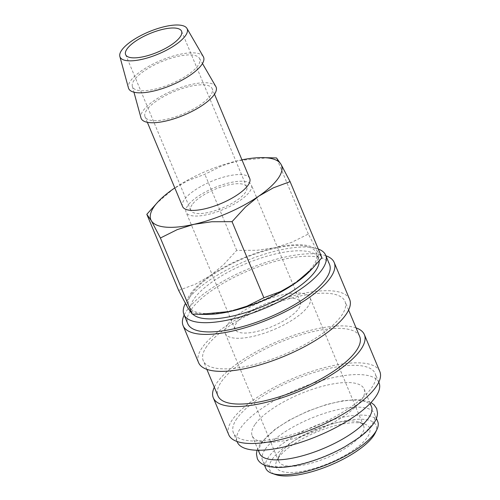 <?xml version="1.0" encoding="UTF-8"?>
<svg xmlns="http://www.w3.org/2000/svg" width="500" height="500" viewBox="0 0 500 500"><rect width="100%" height="100%" fill="white"/><g stroke="black" fill="none" stroke-linecap="round" stroke-linejoin="round"><path stroke-width="0.38" stroke-dasharray="2.5 1.88" d="M265.275 449.169A60.656 20.131 157.3 0 1 324.269 413.413A60.656 20.131 157.3 0 1 374.412 413.631A60.656 20.131 157.3 0 1 371.637 424.913A60.656 20.131 157.3 0 1 312.644 460.662A60.656 20.131 157.3 0 1 262.5 460.444A60.656 20.131 157.3 0 1 265.275 449.169M329.538 264.438A76.831 25.5 -22.7 0 0 266.019 264.156A76.831 25.5 -22.7 0 0 191.294 309.444A76.831 25.5 -22.7 0 0 187.781 323.731M318.294 249.031A76.831 25.5 -22.7 0 0 249.963 259.294A76.831 25.5 -22.7 0 0 187.431 300.206A76.831 25.5 -22.7 0 0 185.394 303.519M349.656 299.431A81.881 27.181 -22.7 0 0 281.956 299.137A81.881 27.181 -22.7 0 0 202.319 347.406A81.881 27.181 -22.7 0 0 198.575 362.631M325.906 255.763A81.881 27.181 -22.7 0 0 253.056 267.025A81.881 27.181 -22.7 0 0 186.863 310.456A81.881 27.181 -22.7 0 0 184.15 315.056M359.712 336.569A76.831 25.5 -22.7 0 0 296.194 336.294A76.831 25.5 -22.7 0 0 221.469 381.581A76.831 25.5 -22.7 0 0 217.956 395.869M206.75 346.394A76.831 25.5 -22.7 0 0 203.238 360.681A76.831 25.5 -22.7 0 0 266.75 360.956A76.831 25.5 -22.7 0 0 341.475 315.669A76.831 25.5 -22.7 0 0 344.994 301.381A76.831 25.5 -22.7 0 0 281.475 301.106A76.831 25.5 -22.7 0 0 206.75 346.394M379.831 371.569A81.881 27.181 -22.7 0 0 312.131 371.275A81.881 27.181 -22.7 0 0 232.494 419.544A81.881 27.181 -22.7 0 0 228.75 434.769M356.081 327.9A81.881 27.181 -22.7 0 0 283.231 339.162A81.881 27.181 -22.7 0 0 217.037 382.594A81.881 27.181 -22.7 0 0 214.325 387.194M379.031 382.756A76.831 25.5 -22.7 0 0 315.512 382.481A76.831 25.5 -22.7 0 0 240.787 427.769A76.831 25.5 -22.7 0 0 237.275 442.056M236.925 418.531A76.831 25.5 -22.7 0 0 233.412 432.819A76.831 25.5 -22.7 0 0 296.925 433.094A76.831 25.5 -22.7 0 0 371.65 387.806A76.831 25.5 -22.7 0 0 375.169 373.519A76.831 25.5 -22.7 0 0 311.65 373.244A76.831 25.5 -22.7 0 0 236.925 418.531M371.469 406.594A60.656 20.131 -22.7 0 0 321.325 406.375A60.656 20.131 -22.7 0 0 262.331 442.131A60.656 20.131 -22.7 0 0 259.556 453.406M254.969 424.538A60.656 20.131 -22.7 0 0 252.194 435.812A60.656 20.131 -22.7 0 0 302.344 436.031A60.656 20.131 -22.7 0 0 361.331 400.275A60.656 20.131 -22.7 0 0 364.106 389A60.656 20.131 -22.7 0 0 313.962 388.781A60.656 20.131 -22.7 0 0 254.969 424.538M375.231 432.987A57.619 19.125 -22.7 0 0 337.85 422.406A57.619 19.125 -22.7 0 0 272.35 459.119A57.619 19.125 -22.7 0 0 275.712 474.619M377.725 421.55A60.656 20.131 -22.7 0 0 327.581 421.331A60.656 20.131 -22.7 0 0 268.587 457.088A60.656 20.131 -22.7 0 0 265.812 468.363M249.725 178.431A36.394 12.081 -22.7 0 0 219.638 178.3A36.394 12.081 -22.7 0 0 184.244 199.75A36.394 12.081 -22.7 0 0 182.581 206.519M146.706 110.019A36.394 12.081 -22.7 0 0 145.044 116.788A36.394 12.081 -22.7 0 0 175.131 116.919A36.394 12.081 -22.7 0 0 210.525 95.469A36.394 12.081 -22.7 0 0 212.194 88.7A36.394 12.081 -22.7 0 0 182.106 88.569A36.394 12.081 -22.7 0 0 146.706 110.019M203.312 56.638A40.613 13.481 -22.7 0 0 169.181 57.281A40.613 13.481 -22.7 0 0 130.5 80.956A40.613 13.481 -22.7 0 0 128.45 87.956M215.825 86.55A40.613 13.481 -22.7 0 0 181.694 87.194A40.613 13.481 -22.7 0 0 143.006 110.862A40.613 13.481 -22.7 0 0 140.963 117.863M134.2 80.113A36.394 12.081 -22.7 0 0 132.363 86.381A36.394 12.081 -22.7 0 0 161.894 87.244A36.394 12.081 -22.7 0 0 198.012 65.556A36.394 12.081 -22.7 0 0 199.45 58.319A36.394 12.081 -22.7 0 0 168.863 58.9A36.394 12.081 -22.7 0 0 134.2 80.113M178.644 290.406L195.419 284.181L209.969 275.894L223.388 264.9L236.694 250.375L257 250.294L274.819 247.706A70.763 23.487 -22.7 0 0 209.969 275.894A70.763 23.487 -22.7 0 0 190.538 293.719A70.763 23.487 -22.7 0 0 187.738 307.75A70.763 23.487 -22.7 0 0 206.356 314.425M309.862 271.125A70.763 23.487 -22.7 0 0 314.631 265.419A70.763 23.487 -22.7 0 0 317.438 251.381A70.763 23.487 -22.7 0 0 274.819 247.706L291.512 242.425L308.337 234.037L317.438 251.381L321.925 257.731M192.763 314.125A69.144 22.95 157.3 0 1 191.006 311.531A69.144 22.95 157.3 0 1 194.169 298.675A69.144 22.95 157.3 0 1 261.419 257.913A69.144 22.95 157.3 0 1 318.581 258.163A69.144 22.95 157.3 0 1 319.188 261.006M191.956 293.394A69.144 22.95 -22.7 0 0 188.794 306.25A69.144 22.95 -22.7 0 0 245.963 306.5A69.144 22.95 -22.7 0 0 313.212 265.744A69.144 22.95 -22.7 0 0 316.375 252.881A69.144 22.95 -22.7 0 0 259.212 252.638A69.144 22.95 -22.7 0 0 191.956 293.394M192.138 204.7A30.325 10.069 -22.7 0 0 190.75 210.338A30.325 10.069 -22.7 0 0 215.825 210.444A30.325 10.069 -22.7 0 0 245.319 192.569A30.325 10.069 -22.7 0 0 246.706 186.931A30.325 10.069 -22.7 0 0 221.637 186.819A30.325 10.069 -22.7 0 0 192.138 204.7M236.65 322.713A35.381 11.744 -22.7 0 0 235.031 329.288A35.381 11.744 -22.7 0 0 264.281 329.419A35.381 11.744 -22.7 0 0 298.694 308.562A35.381 11.744 -22.7 0 0 300.312 301.981A35.381 11.744 -22.7 0 0 271.062 301.856A35.381 11.744 -22.7 0 0 236.65 322.713M187.706 205.706A35.381 11.744 -22.7 0 0 186.088 212.288A35.381 11.744 -22.7 0 0 215.338 212.413A35.381 11.744 -22.7 0 0 249.75 191.556A35.381 11.744 -22.7 0 0 251.369 184.981A35.381 11.744 -22.7 0 0 222.119 184.85A35.381 11.744 -22.7 0 0 187.706 205.706M280.869 452.788A45.994 15.269 -22.7 0 0 279.406 455.25A45.994 15.269 -22.7 0 0 278.762 461.344A45.994 15.269 -22.7 0 0 316.794 461.506A45.994 15.269 -22.7 0 0 361.525 434.394A45.994 15.269 -22.7 0 0 363.631 425.844A45.994 15.269 -22.7 0 0 358.844 422.019A45.994 15.269 -22.7 0 0 317.913 428.45A45.994 15.269 -22.7 0 0 280.869 452.788M227.344 324.831A45.994 15.269 -22.7 0 0 225.238 333.387A45.994 15.269 -22.7 0 0 263.269 333.55A45.994 15.269 -22.7 0 0 308 306.438A45.994 15.269 -22.7 0 0 310.106 297.887A45.994 15.269 -22.7 0 0 272.081 297.719A45.994 15.269 -22.7 0 0 227.344 324.831M278.512 457.713A50.594 16.794 -22.7 0 0 276.9 460.419A50.594 16.794 -22.7 0 0 309.719 469.712A50.594 16.794 -22.7 0 0 367.238 437.475A50.594 16.794 -22.7 0 0 364.281 423.869A50.594 16.794 -22.7 0 0 319.262 430.938A50.594 16.794 -22.7 0 0 278.512 457.713M241.956 159.844A70.763 23.487 -22.7 0 0 238.388 160.613A70.763 23.487 -22.7 0 0 174.806 187.938M268.606 157.688L238.388 160.613L221.694 165.9L204.862 174.288L188.088 180.506L173.538 188.8L156.131 203.762M308.337 234.037L276.506 157.944M236.694 250.375L204.862 174.288M206.863 369.356L203.238 360.681M237.037 441.494L233.412 432.819M258.238 450.256L252.194 435.812M147.356 122.306L145.044 116.788M132.363 86.381L133.95 92.2M191.006 311.531L188.794 306.25M190.75 210.338L125.619 54.625M235.031 329.288L186.088 212.288M278.762 461.344L225.238 333.387M279.406 455.25L276.9 460.419M264.488 465.2L262.5 460.444M257.031 450.231L260.487 443.331L275.212 429.137L289.275 420.144L307.75 411.175L326.725 404.456L343.044 400.725L357.606 399.619L369.181 401.712L370.981 402.569M376.4 418.387L374.412 413.631M358.844 422.019L364.281 423.869M363.631 425.844L310.106 297.887M300.312 301.981L251.369 184.981M246.706 186.931L181.575 31.219M318.581 258.163L316.375 252.881M199.45 58.319L202.475 63.537M214.5 94.219L212.194 88.7M370.15 403.438L364.106 389M378.794 382.194L375.169 373.519M348.619 310.056L344.994 301.381"/><path stroke-width="0.75" d="M185.394 303.519A76.831 25.5 -22.7 0 0 183.912 314.494L187.781 323.731A76.831 25.5 -22.7 0 0 251.294 324.006A76.831 25.5 -22.7 0 0 326.019 278.719A76.831 25.5 -22.7 0 0 329.538 264.438L325.669 255.2A76.831 25.5 -22.7 0 0 318.294 249.031M183.912 314.494A76.831 25.5 -22.7 0 0 247.431 314.769A76.831 25.5 -22.7 0 0 322.156 269.481A76.831 25.5 -22.7 0 0 325.669 255.2M184.15 315.056A81.881 27.181 -22.7 0 0 183.119 325.681L198.575 362.631A81.881 27.181 -22.7 0 0 266.269 362.925A81.881 27.181 -22.7 0 0 345.906 314.656A81.881 27.181 -22.7 0 0 349.656 299.431L334.2 262.481A81.881 27.181 -22.7 0 0 325.906 255.763M183.119 325.681A81.881 27.181 -22.7 0 0 250.812 325.975A81.881 27.181 -22.7 0 0 330.45 277.712A81.881 27.181 -22.7 0 0 334.2 262.481M206.863 369.356L217.956 395.869A76.831 25.5 -22.7 0 0 281.469 396.144A76.831 25.5 -22.7 0 0 356.194 350.856A76.831 25.5 -22.7 0 0 359.712 336.569L348.619 310.056M214.325 387.194A81.881 27.181 -22.7 0 0 213.294 397.819L228.75 434.769A81.881 27.181 -22.7 0 0 296.444 435.062A81.881 27.181 -22.7 0 0 376.081 386.794A81.881 27.181 -22.7 0 0 379.831 371.569L364.375 334.619A81.881 27.181 -22.7 0 0 356.081 327.9M213.294 397.819A81.881 27.181 -22.7 0 0 280.988 398.113A81.881 27.181 -22.7 0 0 360.625 349.844A81.881 27.181 -22.7 0 0 364.375 334.619M237.037 441.494L237.275 442.056A76.831 25.5 -22.7 0 0 300.794 442.331A76.831 25.5 -22.7 0 0 375.519 397.044A76.831 25.5 -22.7 0 0 379.031 382.756L378.794 382.194M258.238 450.256L259.556 453.406A60.656 20.131 -22.7 0 0 309.7 453.625A60.656 20.131 -22.7 0 0 368.694 417.869A60.656 20.131 -22.7 0 0 371.469 406.594L370.15 403.438M264.488 465.2L265.812 468.363A60.656 20.131 -22.7 0 0 272.125 473.4L275.712 474.619A57.619 19.125 -22.7 0 0 326.987 466.569A57.619 19.125 -22.7 0 0 373.394 436.075A57.619 19.125 -22.7 0 0 375.231 432.987L376.881 429.581A60.656 20.131 -22.7 0 0 377.725 421.55L376.4 418.387M272.125 473.4A60.656 20.131 -22.7 0 0 326.1 464.925A60.656 20.131 -22.7 0 0 374.95 432.825A60.656 20.131 -22.7 0 0 376.881 429.581M147.356 122.306L182.581 206.519A36.394 12.081 -22.7 0 0 212.669 206.65A36.394 12.081 -22.7 0 0 248.062 185.2A36.394 12.081 -22.7 0 0 249.725 178.431L214.5 94.219M119.85 56.469L128.45 87.956A40.613 13.481 -22.7 0 0 161.4 88.912A40.613 13.481 -22.7 0 0 201.713 64.713A40.613 13.481 -22.7 0 0 203.312 56.638L186.938 28.413A36.394 12.081 -22.7 0 0 156.35 28.988A36.394 12.081 -22.7 0 0 121.688 50.2A36.394 12.081 -22.7 0 0 119.85 56.469A36.394 12.081 -22.7 0 0 149.381 57.331A36.394 12.081 -22.7 0 0 185.506 35.644A36.394 12.081 -22.7 0 0 186.938 28.413M133.95 92.2L140.963 117.863A40.613 13.481 -22.7 0 0 173.912 118.825A40.613 13.481 -22.7 0 0 214.225 94.625A40.613 13.481 -22.7 0 0 215.825 86.55L202.475 63.537M174.806 187.938A70.763 23.487 -22.7 0 0 173.538 188.8A70.763 23.487 -22.7 0 0 158.875 200.919L146.812 214.312L151.306 220.662A70.763 23.487 -22.7 0 0 193.919 224.338A70.763 23.487 -22.7 0 0 258.769 196.15A70.763 23.487 -22.7 0 0 278.2 178.325A70.763 23.487 -22.7 0 0 281 164.294A70.763 23.487 -22.7 0 0 262.381 157.619A70.763 23.487 -22.7 0 0 241.956 159.844M158.875 200.919A70.763 23.487 -22.7 0 0 154.106 206.625A70.763 23.487 -22.7 0 0 151.306 220.662L160.4 238.006L177.231 229.619L193.919 224.338L211.744 221.75L232.044 221.669L245.35 207.144L258.769 196.15L273.319 187.856L290.1 181.637L281 164.294L276.506 157.944L262.381 157.619M290.1 181.637L321.925 257.731L312.606 268.281L295.2 283.244L280.656 291.537L263.875 297.756L247.044 306.144L230.35 311.431L200.131 314.356L192.231 314.1L187.738 307.75L178.644 290.406L146.812 214.312M200.131 314.356L206.356 314.425A70.763 23.487 -22.7 0 0 230.35 311.431A70.763 23.487 -22.7 0 0 295.2 283.244A70.763 23.487 -22.7 0 0 309.862 271.125L312.606 268.281M319.188 261.006A69.144 22.95 157.3 0 1 315.419 271.019A69.144 22.95 157.3 0 1 252.481 310.319A69.144 22.95 157.3 0 1 192.763 314.125M180.188 36.856A30.325 10.069 157.3 0 1 150.688 54.737A30.325 10.069 157.3 0 1 125.619 54.625A30.325 10.069 157.3 0 1 127.006 48.987A30.325 10.069 157.3 0 1 156.5 31.113A30.325 10.069 157.3 0 1 181.575 31.219A30.325 10.069 157.3 0 1 180.188 36.856M263.875 297.756L232.044 221.669M192.231 314.1L160.4 238.006M370.981 402.569L374.062 404.787L376.669 408.55L377.519 413.05C377.406 416.538 376.062 420.087 373.481 423.706C370.188 428.369 365.275 433.1 358.756 437.9L344.694 446.894C332.8 453.512 320.319 458.744 307.244 462.581C288.719 467.925 274.562 468.837 264.788 465.325C260.863 463.587 258.369 461.306 257.3 458.488L256.45 453.988L257.031 450.231"/></g></svg>
